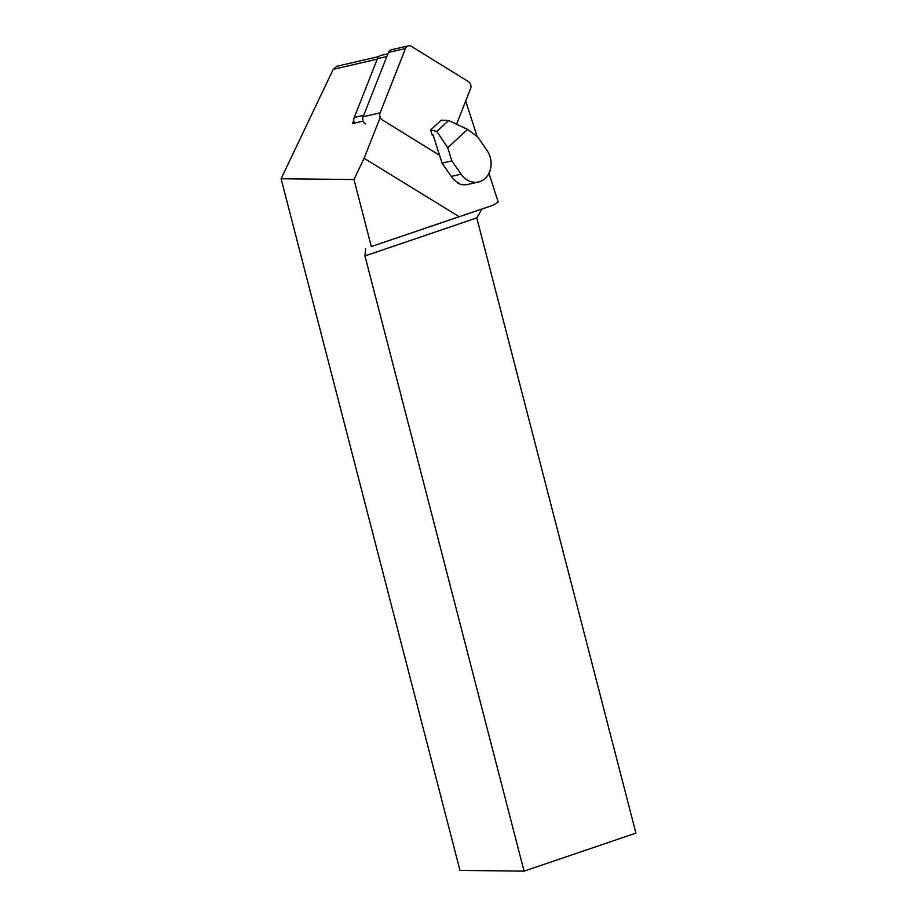 <?xml version="1.0" encoding="UTF-8"?>
<svg xmlns="http://www.w3.org/2000/svg" width="917" height="917" viewBox="0 0 917 917"><rect width="100%" height="100%" fill="white"/><g stroke="black" fill="none" stroke-linecap="round" stroke-linejoin="round"><path stroke-width="1.38" d="M363.143 121.136L352.46 123.6L353.756 120.333A6.648 5.548 77 0 0 354.363 123.165M387.948 53.782L381.059 55.364A6.648 5.548 77 0 0 377.437 58.688L354.237 117.491A6.648 5.548 77 0 0 353.756 120.333M380.246 117.376L364.095 158.297L459.211 216.687L492.945 205.282L498.206 202.038L488.967 173.324M477.127 136.518L465.698 100.985M364.095 158.297L353.985 179.526L371.316 246.57L459.211 216.687M371.316 246.57L492.945 205.282M353.985 179.526L281.095 178.758L333.226 69.337L336.86 66.265L378.859 56.556M524.065 871.15L635.905 833.117L476.794 217.902L364.955 255.935L524.065 871.15L459.967 870.393L281.095 178.758M364.955 255.935L365.631 248.69M481.941 209.145L476.794 217.902M478.571 181.979A20.289 16.919 77 0 1 461.079 174.15L451.875 160.83L447.725 147.717L436.813 131.452L430.589 129.973L432.182 135.028L433.076 134.822L442.028 163.1L451.244 176.419A20.289 16.919 77 0 0 458.729 182.999L457.835 183.205A20.289 16.919 77 0 0 467.83 184.455L478.571 181.979A20.289 16.919 77 0 0 486.916 150.273L477.711 136.954L467.567 129.389L447.725 147.717M467.567 129.389L448.642 120.517L441.18 120.196L430.589 129.973M448.642 120.517L436.813 131.452M451.875 160.83L442.028 163.1M456.54 124.219L470.559 88.685A5.319 4.436 77 0 0 468.289 81.521L411.435 46.4A5.319 4.436 77 0 0 408.409 45.85L391.376 49.782A5.319 4.436 77 0 0 388.476 52.441L363.109 116.757A5.319 4.436 77 0 0 365.379 123.921M408.409 45.85A5.319 4.436 77 0 0 405.509 48.509L380.142 112.814A5.319 4.436 77 0 0 382.412 119.989L439.254 155.099A5.319 4.436 77 0 0 439.552 155.271M377.254 59.169L333.226 69.337M354.237 117.491L363.671 115.313M386.871 56.51L377.437 58.688M461.079 174.15L451.244 176.419M380.142 112.814L363.109 116.757M405.509 48.509L388.476 52.441"/></g></svg>
